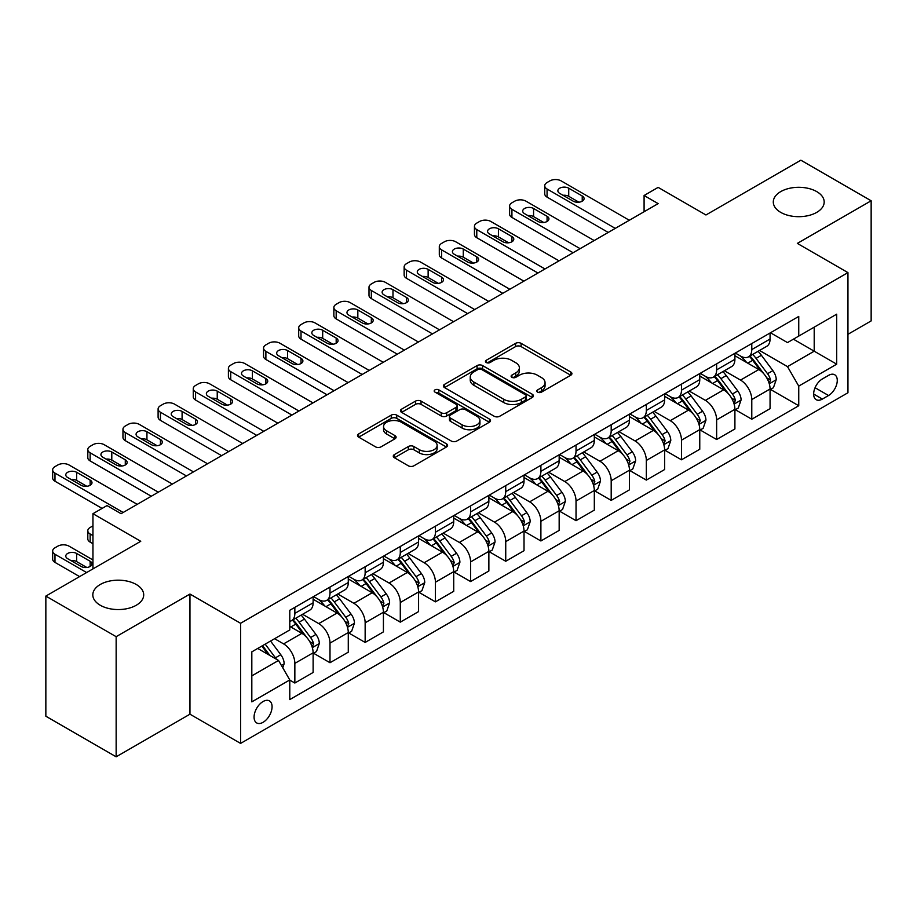 <?xml version="1.0" encoding="UTF-8"?>
<svg xmlns="http://www.w3.org/2000/svg" width="917" height="917" viewBox="0 0 917 917"><rect width="100%" height="100%" fill="white"/><g stroke="black" fill="none" stroke-linecap="round" stroke-linejoin="round"><path stroke-width="1.38" d="M537.591 392.144A2.728 1.582 0 0 0 541.454 392.144L570.787 375.213A3.909 2.258 0 0 0 571.933 373.62A3.909 2.258 0 0 0 570.787 372.027L521.108 343.348A3.909 2.258 0 0 0 515.583 343.348L486.251 360.278A2.728 1.582 0 0 0 485.46 361.39A2.728 1.582 0 0 0 486.251 362.513A2.728 1.582 0 0 0 490.125 362.513L493.919 360.312A12.494 7.21 0 0 1 511.583 360.312L515.721 362.708A12.494 7.21 0 0 1 519.377 367.809A12.494 7.21 0 0 1 515.721 372.91L511.927 375.099A2.728 1.582 0 0 0 511.124 376.211A2.728 1.582 0 0 0 511.927 377.323A2.728 1.582 0 0 0 515.79 377.323L519.584 375.133A12.494 7.21 0 0 1 537.247 375.133L541.385 377.529A12.494 7.21 0 0 1 545.053 382.63A12.494 7.21 0 0 1 541.385 387.731L537.591 389.92A2.728 1.582 0 0 0 536.789 391.032A2.728 1.582 0 0 0 537.591 392.144L537.591 389.92M136.255 584.484A25.447 14.695 0 0 0 108.515 581.298A25.447 14.695 0 0 0 92.812 594.869A25.447 14.695 0 0 0 100.262 605.254A25.447 14.695 0 0 0 128.002 608.441A25.447 14.695 0 0 0 143.705 594.869A25.447 14.695 0 0 0 136.255 584.484M816.738 191.607A25.447 14.695 0 0 0 788.998 188.421A25.447 14.695 0 0 0 773.295 201.992A25.447 14.695 0 0 0 780.745 212.389A25.447 14.695 0 0 0 808.485 215.564A25.447 14.695 0 0 0 824.188 201.992A25.447 14.695 0 0 0 816.738 191.607M263.076 722.309A12.723 7.347 120 0 0 271.386 711.099A12.723 7.347 120 0 0 269.438 700.897A12.723 7.347 120 0 0 263.076 701.528A12.723 7.347 120 0 0 254.754 712.75A12.723 7.347 120 0 0 256.714 722.94A12.723 7.347 120 0 0 263.076 722.309M394.413 454.568A3.909 2.258 0 0 0 393.267 456.162A3.909 2.258 0 0 0 394.413 457.755L408.352 465.813A3.909 2.258 0 0 0 413.876 465.813L446.441 447.003A3.909 2.258 0 0 0 447.588 445.41A3.909 2.258 0 0 0 446.441 443.817L396.763 415.137A3.909 2.258 0 0 0 391.238 415.137L358.673 433.936A3.909 2.258 0 0 0 357.527 435.529A3.909 2.258 0 0 0 358.673 437.122L375.512 446.843A3.909 2.258 0 0 0 381.025 446.843L394.963 438.796A3.909 2.258 0 0 0 396.11 437.203A3.909 2.258 0 0 0 394.963 435.609L386.619 430.795A10.442 6.029 0 0 1 383.558 426.531A10.442 6.029 0 0 1 390 420.96A10.442 6.029 0 0 1 401.382 422.267L434.096 441.146A10.442 6.029 0 0 1 437.145 445.41A10.442 6.029 0 0 1 430.703 450.981A10.442 6.029 0 0 1 419.321 449.674L413.876 446.522A3.909 2.258 0 0 0 408.352 446.522L394.413 454.568L394.413 457.755M847.95 334.304L871.15 320.916L871.15 200.777L800.85 160.188L705.952 214.979L658.142 187.377L644.089 195.504L658.142 203.62L121.067 513.692L107.014 505.576L92.949 513.692L92.949 568.895M116.15 636.673L116.15 756.812L189.957 714.194L189.957 594.056L116.15 636.673L45.85 596.084L140.748 541.294L92.949 513.692M189.957 594.056L240.575 623.285L847.95 272.613L847.95 392.751L240.575 743.412L240.575 623.285M871.15 200.777L797.332 243.395L847.95 272.613M494.194 416.249A3.909 2.258 0 0 0 499.708 416.249L532.284 397.451A3.909 2.258 0 0 0 533.419 395.857A3.909 2.258 0 0 0 532.284 394.264L482.594 365.574A3.909 2.258 0 0 0 477.081 365.574L444.516 384.383A3.909 2.258 0 0 0 443.37 385.977A3.909 2.258 0 0 0 444.516 387.57L494.194 416.249M436.079 392.74A2.728 1.582 0 0 1 438.853 393.118L438.853 389.874L489.357 419.035A3.909 2.258 0 0 1 490.503 420.628A3.909 2.258 0 0 1 489.357 422.221L456.792 441.031A3.909 2.258 0 0 1 451.267 441.031L401.589 412.341L401.589 409.154A3.909 2.258 0 0 0 400.442 410.747A3.909 2.258 0 0 0 401.589 412.341M401.589 409.154L415.527 401.107A3.909 2.258 0 0 1 421.052 401.107L441.203 412.742A3.909 2.258 0 0 0 446.717 412.742L455.967 407.4A3.909 2.258 0 0 0 457.113 405.807A3.909 2.258 0 0 0 455.967 404.214L434.99 392.109A2.728 1.582 0 0 1 434.188 390.997A2.728 1.582 0 0 1 435.873 389.53A2.728 1.582 0 0 1 438.853 389.874M116.15 756.812L45.85 716.223L45.85 596.084M828.544 375.385L822.366 378.95A12.322 7.118 120 0 0 814.307 389.817A12.322 7.118 120 0 0 816.199 399.697A12.322 7.118 120 0 0 822.366 399.078L828.544 395.514A12.322 7.118 120 0 0 836.602 384.647A12.322 7.118 120 0 0 834.711 374.766A12.322 7.118 120 0 0 828.544 375.385M770.486 332.768L787.497 342.591L798.741 336.092L798.741 316.445L289.783 610.286L289.783 629.933L251.82 651.849L251.82 701.86L289.783 679.944L289.783 699.579L798.741 405.738L798.741 386.091L787.497 366.617L759.54 350.466M798.741 336.092L836.705 314.176L836.705 364.175L798.741 386.091M189.957 714.194L240.575 743.412M644.089 195.504L644.089 211.735M793.4 339.175L814.204 351.188L814.204 327.163L836.705 314.176M787.497 366.617L814.204 351.188L836.705 364.175M251.82 675.875L278.539 660.458L257.723 648.445M289.783 680.105L294.85 683.027L294.85 663.381A15.91 9.181 -120 0 0 283.594 643.894L274.596 638.702M294.85 683.027L313.121 672.47L313.121 652.824A15.91 9.181 -120 0 0 301.876 633.349L289.783 626.368M313.545 653.236L329.994 662.727L329.994 643.092A15.91 9.181 -120 0 0 318.749 623.606L302.599 614.287M329.994 662.727L348.277 652.182L348.277 632.535A15.91 9.181 -120 0 0 337.02 613.049L313.121 599.248M348.689 632.936L365.149 642.439L365.149 622.792A15.91 9.181 -120 0 0 353.893 603.317L337.743 593.987M365.149 642.439L383.421 631.882L383.421 612.247A15.91 9.181 -120 0 0 372.176 592.76L348.277 578.959M383.845 612.648L400.293 622.15L400.293 602.503A15.91 9.181 -120 0 0 389.049 583.017L372.898 573.698M400.293 622.15L418.576 611.593L418.576 591.946A15.91 9.181 -120 0 0 407.32 572.472L383.421 558.671M418.989 592.359L435.437 601.85L435.437 582.203A15.91 9.181 -120 0 0 424.193 562.729L408.042 553.398M435.437 601.85L453.72 591.305L453.72 571.658A15.91 9.181 -120 0 0 442.475 552.172L418.576 538.371M454.144 572.059L470.593 581.561L470.593 561.915A15.91 9.181 -120 0 0 459.348 542.428L443.198 533.109M470.593 581.561L488.864 571.004L488.864 551.358A15.91 9.181 -120 0 0 477.619 531.883L453.72 518.082M489.288 551.77L505.737 561.261L505.737 541.626A15.91 9.181 -120 0 0 494.492 522.14L478.342 512.821M505.737 561.261L524.02 550.716L524.02 531.069A15.91 9.181 -120 0 0 512.775 511.583L488.864 497.782M524.444 531.47L540.892 540.973L540.892 521.326A15.91 9.181 -120 0 0 529.636 501.851L513.497 492.521M540.892 540.973L559.164 530.416L559.164 510.78A15.91 9.181 -120 0 0 547.919 491.294L524.02 477.493M559.588 511.182L576.036 520.684L576.036 501.037A15.91 9.181 -120 0 0 564.792 481.551L548.641 472.232M576.036 520.684L594.319 510.127L594.319 490.48A15.91 9.181 -120 0 0 583.063 471.006L559.164 457.205M594.743 490.893L611.192 500.384L611.192 480.737A15.91 9.181 -120 0 0 599.936 461.262L583.785 451.932M611.192 500.384L629.463 489.838L629.463 470.192A15.91 9.181 -120 0 0 618.218 450.705L594.319 436.905M629.887 470.593L646.336 480.095L646.336 460.449A15.91 9.181 -120 0 0 635.091 440.962L618.941 431.643M646.336 480.095L664.619 469.538L664.619 449.892A15.91 9.181 -120 0 0 653.362 430.417L629.463 416.616M665.031 450.304L681.48 459.795L681.48 440.16A15.91 9.181 -120 0 0 670.235 420.674L654.085 411.355M681.48 459.795L699.763 449.25L699.763 429.603A15.91 9.181 -120 0 0 688.518 410.117L664.619 396.327M700.187 430.004L716.636 439.507L716.636 419.86A15.91 9.181 -120 0 0 705.391 400.385L689.24 391.055M716.636 439.507L734.907 428.95L734.907 409.314A15.91 9.181 -120 0 0 723.662 389.828L699.763 376.027M735.331 409.716L751.78 419.218L751.78 399.571A15.91 9.181 -120 0 0 740.535 380.085L724.384 370.766M751.78 419.218L770.062 408.661L770.062 389.014A15.91 9.181 -120 0 0 758.817 369.54L734.907 355.739M735.331 353.056L740.535 356.06A15.91 9.181 -120 0 0 748.49 356.851A15.91 9.181 -120 0 0 751.78 349.572L751.78 343.554M700.187 373.345L705.391 376.348A15.91 9.181 -120 0 0 713.346 377.139A15.91 9.181 -120 0 0 716.636 369.86L716.636 363.854M665.031 393.645L670.235 396.648A15.91 9.181 -120 0 0 678.19 397.439A15.91 9.181 -120 0 0 681.48 390.149L681.48 384.143M629.887 413.934L635.091 416.937A15.91 9.181 -120 0 0 643.046 417.728A15.91 9.181 -120 0 0 646.336 410.449L646.336 404.443M594.732 434.234L599.936 437.237A15.91 9.181 -120 0 0 607.891 438.017A15.91 9.181 -120 0 0 611.192 430.738L611.192 424.731M559.588 454.523L564.792 457.526A15.91 9.181 -120 0 0 572.747 458.317A15.91 9.181 -120 0 0 576.036 451.026L576.036 445.02M524.444 474.811L529.636 477.814A15.91 9.181 -120 0 0 537.591 478.605A15.91 9.181 -120 0 0 540.892 471.327L540.892 465.32M489.288 495.111L494.492 498.114A15.91 9.181 -120 0 0 502.447 498.905A15.91 9.181 -120 0 0 505.737 491.615L505.737 485.609M454.144 515.4L459.348 518.403A15.91 9.181 -120 0 0 467.292 519.194A15.91 9.181 -120 0 0 470.593 511.915L470.593 505.909M418.989 535.7L424.193 538.703A15.91 9.181 -120 0 0 432.148 539.483A15.91 9.181 -120 0 0 435.437 532.204L435.437 526.198M383.845 555.989L389.049 558.992A15.91 9.181 -120 0 0 397.004 559.783A15.91 9.181 -120 0 0 400.293 552.492L400.293 546.486M348.689 576.277L353.893 579.28A15.91 9.181 -120 0 0 361.848 580.071A15.91 9.181 -120 0 0 365.149 572.793L365.149 566.786M313.545 596.577L318.749 599.58A15.91 9.181 -120 0 0 326.704 600.36A15.91 9.181 -120 0 0 329.994 593.081L329.994 587.075M770.486 389.427L798.741 405.738M748.49 356.851L766.772 346.294A15.91 9.181 -120 0 0 770.062 339.015L770.062 333.009M713.346 377.139L731.617 366.594A15.91 9.181 -120 0 0 734.907 359.304L734.907 353.297M678.19 397.439L696.473 386.882A15.91 9.181 -120 0 0 699.763 379.604L699.763 373.597M643.046 417.728L661.317 407.171A15.91 9.181 -120 0 0 664.619 399.892L664.619 393.886M607.891 438.017L626.173 427.471A15.91 9.181 -120 0 0 629.463 420.181L629.463 414.175M572.747 458.317L591.018 447.76A15.91 9.181 -120 0 0 594.319 440.481L594.319 434.475M537.591 478.605L555.874 468.06A15.91 9.181 -120 0 0 559.164 460.77L559.164 454.763M502.447 498.905L520.718 488.348A15.91 9.181 -120 0 0 524.02 481.07L524.02 475.063M467.292 519.194L485.574 508.637A15.91 9.181 -120 0 0 488.864 501.358L488.864 495.352M432.148 539.483L450.43 528.937A15.91 9.181 -120 0 0 453.72 521.647L453.72 515.641M397.004 559.783L415.275 549.226A15.91 9.181 -120 0 0 418.576 541.947L418.576 535.941M361.848 580.071L380.131 569.514A15.91 9.181 -120 0 0 383.421 562.236L383.421 556.229M326.704 600.36L344.975 589.814A15.91 9.181 -120 0 0 348.277 582.536L348.277 576.529M289.783 621.302A15.91 9.181 -120 0 0 291.549 620.66L309.831 610.103A15.91 9.181 -120 0 0 313.121 602.824L313.121 596.818M291.549 620.66A15.91 9.181 -120 0 0 294.85 613.381L294.85 607.375M278.539 660.458L289.783 679.944M538.692 392.533L541.385 390.974A12.494 7.21 0 0 0 545.053 385.874L545.053 382.63M519.377 367.809L519.377 371.053A12.494 7.21 0 0 1 515.721 376.153L513.016 377.712M570.729 375.248L521.108 346.592A3.909 2.258 0 0 0 515.583 346.592L487.351 362.891M532.227 397.474L482.594 368.817A3.909 2.258 0 0 0 477.081 368.817L444.562 387.593M525.384 396.969A2.728 1.582 0 0 0 526.186 395.857A2.728 1.582 0 0 0 525.384 394.734L481.769 369.562A2.728 1.582 0 0 0 477.906 369.562L473.906 371.866A12.494 7.21 0 0 0 470.249 376.967A12.494 7.21 0 0 0 473.906 382.068L503.72 399.273A12.494 7.21 0 0 0 521.383 399.273L525.384 396.969L525.384 400.213A2.728 1.582 0 0 0 526.186 399.101L526.186 395.857M470.249 376.967L470.249 380.211A12.494 7.21 0 0 0 473.906 385.312L473.906 382.068M525.384 400.213L521.383 402.529A12.494 7.21 0 0 1 503.72 402.529L473.906 385.312M401.646 412.375L415.527 404.363L415.527 401.107M457.113 405.807L457.113 409.062A3.909 2.258 0 0 1 455.967 410.656L446.717 415.986A3.909 2.258 0 0 1 441.203 415.986L421.052 404.363A3.909 2.258 0 0 0 415.527 404.363M438.853 393.118L489.311 422.256M462.111 424.812A10.442 6.029 0 0 0 473.481 426.118A10.442 6.029 0 0 0 479.935 420.548A10.442 6.029 0 0 0 476.874 416.284L465.343 409.635A3.909 2.258 0 0 0 459.83 409.635L450.579 414.977A3.909 2.258 0 0 0 449.445 416.57A3.909 2.258 0 0 0 450.579 418.163L462.111 424.812L462.111 428.067A10.442 6.029 0 0 0 473.481 429.374A10.442 6.029 0 0 0 479.935 423.803L479.935 420.548M449.445 416.57L449.445 419.814A3.909 2.258 0 0 0 450.579 421.407L450.579 418.163M462.111 428.067L450.579 421.407M437.145 445.41L437.145 448.654A10.442 6.029 0 0 1 430.703 454.224A10.442 6.029 0 0 1 419.321 452.918L413.876 449.777A3.909 2.258 0 0 0 408.352 449.777L394.47 457.789M383.558 426.531L383.558 429.775A10.442 6.029 0 0 0 386.619 434.039L386.619 430.795M394.918 438.83L386.619 434.039M446.396 447.038L396.763 418.381A3.909 2.258 0 0 0 391.238 418.381L358.719 437.157M770.062 389.668L773.432 387.719L776.24 379.604A10.534 6.087 -120 0 0 772.882 370.628L761.397 355.292A30.421 17.561 -120 0 0 758.072 351.314M746.644 362.513A30.421 17.561 -120 0 0 740.42 355.991M769.099 383.214L770.555 380.051A10.534 6.087 -120 0 0 767.54 373.712L756.055 358.375A30.421 17.561 -120 0 0 752.731 354.398M749.9 356.037A25.252 14.58 60 0 1 754.049 360.748L763.769 373.723M749.361 356.346A30.421 17.561 60 0 1 752.674 360.324L760.319 370.514M615.261 228.379L547.071 189.005A7.955 4.596 -0 0 1 544.744 185.761A7.955 4.596 -0 0 1 547.071 182.517L549.891 180.89A7.955 4.596 -0 0 1 561.135 180.89L629.326 220.263M544.744 185.761L544.744 193.877A7.955 4.596 180 0 0 547.071 197.121L608.235 232.437M559.725 193.395A6.362 3.668 180 0 1 557.868 190.793A6.362 3.668 180 0 1 561.789 187.4A6.362 3.668 180 0 1 568.723 188.191L582.226 195.986A6.362 3.668 180 0 1 584.083 198.588A6.362 3.668 180 0 1 580.163 201.981A6.362 3.668 180 0 1 573.228 201.178L559.725 193.395M563.038 195.298A6.362 3.668 180 0 1 568.723 196.307L578.914 202.198M734.907 409.956L738.288 408.008L741.096 399.892A10.534 6.087 -120 0 0 737.738 390.917L726.241 375.58A30.421 17.561 -120 0 0 722.928 371.603M711.5 382.802A30.421 17.561 -120 0 0 705.276 376.291M733.955 403.503L735.411 400.339A10.534 6.087 -120 0 0 732.396 394.001L720.9 378.664A30.421 17.561 -120 0 0 717.587 374.686M714.756 376.325A25.252 14.58 60 0 1 718.894 381.036L728.625 394.023M714.205 376.635A30.421 17.561 60 0 1 717.53 380.612L725.164 390.814M699.763 430.256L703.133 428.308L705.952 420.181A10.534 6.087 -120 0 0 702.582 411.217L691.097 395.88A30.421 17.561 -120 0 0 687.773 391.903M676.345 403.102A30.421 17.561 -120 0 0 670.121 396.58M698.8 423.803L700.256 420.639A10.534 6.087 -120 0 0 697.241 414.301L685.756 398.964A30.421 17.561 -120 0 0 682.431 394.986M679.6 396.614A25.252 14.58 60 0 1 683.75 401.337L693.47 414.312M679.061 396.935A30.421 17.561 60 0 1 682.374 400.912L690.02 411.103M664.619 450.545L667.989 448.596L670.797 440.481A10.534 6.087 -120 0 0 667.438 431.506L655.942 416.169A30.421 17.561 -120 0 0 652.629 412.192M641.201 423.39A30.421 17.561 -120 0 0 634.977 416.868M663.656 444.092L665.112 440.928A10.534 6.087 -120 0 0 662.097 434.589L650.6 419.252A30.421 17.561 -120 0 0 647.287 415.275M644.456 416.914A25.252 14.58 60 0 1 648.594 421.625L658.326 434.601M643.906 417.224A30.421 17.561 60 0 1 647.23 421.201L654.864 431.403M580.117 248.667L511.927 209.305A7.955 4.596 -0 0 1 509.6 206.05A7.955 4.596 -0 0 1 511.927 202.806L514.735 201.178A7.955 4.596 -0 0 1 525.991 201.178L594.17 240.552M509.6 206.05L509.6 214.165A7.955 4.596 180 0 0 511.927 217.421L573.091 252.725M524.581 213.684A6.362 3.668 180 0 1 522.713 211.082A6.362 3.668 180 0 1 526.645 207.689A6.362 3.668 180 0 1 533.579 208.491L547.071 216.286A6.362 3.668 180 0 1 548.939 218.876A6.362 3.668 180 0 1 545.007 222.269A6.362 3.668 180 0 1 538.073 221.478L524.581 213.684M527.894 215.598A6.362 3.668 180 0 1 533.579 216.607L543.77 222.487M544.962 268.956L476.783 229.594A7.955 4.596 -0 0 1 474.444 226.35A7.955 4.596 -0 0 1 476.783 223.095L479.591 221.478A7.955 4.596 -0 0 1 490.836 221.478L559.026 260.841M474.444 226.35L474.444 234.465A7.955 4.596 180 0 0 476.783 237.709L537.935 273.025M489.426 233.973A6.362 3.668 180 0 1 487.569 231.382A6.362 3.668 180 0 1 491.501 227.989A6.362 3.668 180 0 1 498.424 228.78L511.927 236.575A6.362 3.668 180 0 1 513.795 239.177A6.362 3.668 180 0 1 509.863 242.569A6.362 3.668 180 0 1 502.929 241.767L489.426 233.973M492.738 235.887A6.362 3.668 180 0 1 498.424 236.895L508.614 242.776M509.818 289.256L441.627 249.882A7.955 4.596 -0 0 1 439.3 246.639A7.955 4.596 -0 0 1 441.627 243.395L444.436 241.767A7.955 4.596 -0 0 1 455.692 241.767L523.882 281.141M439.3 246.639L439.3 254.754A7.955 4.596 180 0 0 441.627 257.998L502.791 293.314M454.282 254.273A6.362 3.668 180 0 1 452.413 251.671A6.362 3.668 180 0 1 456.345 248.278A6.362 3.668 180 0 1 463.28 249.069L476.783 256.863A6.362 3.668 180 0 1 478.64 259.465A6.362 3.668 180 0 1 474.708 262.858A6.362 3.668 180 0 1 467.785 262.067L454.282 254.273M457.594 256.175A6.362 3.668 180 0 1 463.28 257.196L473.47 263.076M629.463 470.834L632.845 468.885L635.653 460.77A10.534 6.087 -120 0 0 632.283 451.794L620.798 436.458A30.421 17.561 -120 0 0 617.473 432.492M606.057 443.679A30.421 17.561 -120 0 0 599.821 437.168M628.5 464.38L629.956 461.217A10.534 6.087 -120 0 0 626.941 454.878L615.456 439.541A30.421 17.561 -120 0 0 612.132 435.575M609.301 437.203A25.252 14.58 60 0 1 613.45 441.914L623.17 454.901M608.762 437.524A30.421 17.561 60 0 1 612.086 441.49L619.72 451.691M474.674 309.545L406.483 270.183A7.955 4.596 -0 0 1 404.145 266.927A7.955 4.596 -0 0 1 406.483 263.683L409.291 262.067A7.955 4.596 -0 0 1 420.536 262.067L488.727 301.429M404.145 266.927L404.145 275.054A7.955 4.596 180 0 0 406.483 278.298L467.636 313.603M419.138 274.561A6.362 3.668 180 0 1 417.269 271.959A6.362 3.668 180 0 1 421.201 268.566A6.362 3.668 180 0 1 428.136 269.369L441.627 277.163A6.362 3.668 180 0 1 443.496 279.754A6.362 3.668 180 0 1 439.564 283.147A6.362 3.668 180 0 1 432.629 282.356L419.138 274.561M422.439 276.476A6.362 3.668 180 0 1 428.136 277.484L438.315 283.364M594.319 491.134L597.689 489.185L600.497 481.07A10.534 6.087 -120 0 0 597.139 472.095L585.654 456.758A30.421 17.561 -120 0 0 582.329 452.78M570.901 463.979A30.421 17.561 -120 0 0 564.677 457.457M593.356 484.68L594.812 481.517A10.534 6.087 -120 0 0 591.797 475.178L580.301 459.841A30.421 17.561 -120 0 0 576.988 455.864M574.157 457.503A25.252 14.58 60 0 1 578.306 462.214L588.026 475.189M573.618 457.812A30.421 17.561 60 0 1 576.931 461.79L584.565 471.98M559.164 511.422L562.545 509.474L565.353 501.358A10.534 6.087 -120 0 0 561.983 492.383L550.498 477.046A30.421 17.561 -120 0 0 547.185 473.069M535.757 484.268A30.421 17.561 -120 0 0 529.522 477.757M558.212 504.969L559.668 501.805A10.534 6.087 -120 0 0 556.642 495.467L545.157 480.13A30.421 17.561 -120 0 0 541.832 476.152M539.001 477.791A25.252 14.58 60 0 1 543.151 482.502L552.871 495.478M538.462 478.101A30.421 17.561 60 0 1 541.787 482.078L549.421 492.28M524.02 531.722L527.39 529.774L530.198 521.647A10.534 6.087 -120 0 0 526.839 512.683L515.354 497.346A30.421 17.561 -120 0 0 512.03 493.369M500.602 504.568A30.421 17.561 -120 0 0 494.378 498.046M523.057 525.269L524.513 522.105A10.534 6.087 -120 0 0 521.498 515.767L510.012 500.43A30.421 17.561 -120 0 0 506.688 496.452M503.857 498.08A25.252 14.58 60 0 1 508.007 502.803L517.727 515.778M503.318 498.401A30.421 17.561 60 0 1 506.631 502.378L514.277 512.569M488.864 552.011L492.246 550.062L495.054 541.947A10.534 6.087 -120 0 0 491.695 532.972L480.199 517.635A30.421 17.561 -120 0 0 476.886 513.658M465.458 524.856A30.421 17.561 -120 0 0 459.222 518.334M487.913 545.558L489.369 542.394A10.534 6.087 -120 0 0 486.354 536.055L474.857 520.718A30.421 17.561 -120 0 0 471.544 516.741M468.713 518.38A25.252 14.58 60 0 1 472.851 523.091L482.571 536.067M468.163 518.69A30.421 17.561 60 0 1 471.487 522.667L479.121 532.869M453.72 572.3L457.09 570.351L459.91 562.236A10.534 6.087 -120 0 0 456.54 553.26L445.054 537.924A30.421 17.561 -120 0 0 441.73 533.958M430.302 545.145A30.421 17.561 -120 0 0 424.078 538.634M452.757 565.846L454.213 562.683A10.534 6.087 -120 0 0 451.198 556.344L439.713 541.007A30.421 17.561 -120 0 0 436.389 537.041M433.558 538.669A25.252 14.58 60 0 1 437.707 543.38L447.427 556.367M433.019 538.99A30.421 17.561 60 0 1 436.332 542.956L443.977 553.157M439.518 329.845L371.328 290.471A7.955 4.596 -0 0 1 369.001 287.227A7.955 4.596 -0 0 1 371.328 283.983L374.147 282.356A7.955 4.596 -0 0 1 385.392 282.356L453.583 321.718M369.001 287.227L369.001 295.343A7.955 4.596 180 0 0 371.328 298.587L432.492 333.903M383.982 294.85A6.362 3.668 180 0 1 382.125 292.259A6.362 3.668 180 0 1 386.046 288.866A6.362 3.668 180 0 1 392.98 289.657L406.483 297.452A6.362 3.668 180 0 1 408.34 300.054A6.362 3.668 180 0 1 404.42 303.447A6.362 3.668 180 0 1 397.485 302.644L383.982 294.85M387.295 296.764A6.362 3.668 180 0 1 392.98 297.773L403.171 303.665M404.374 350.134L336.184 310.76A7.955 4.596 -0 0 1 333.857 307.516A7.955 4.596 -0 0 1 336.184 304.272L338.992 302.644A7.955 4.596 -0 0 1 350.237 302.644L418.427 342.018M333.857 307.516L333.857 315.631A7.955 4.596 180 0 0 336.184 318.887L397.336 354.191M348.838 315.15A6.362 3.668 180 0 1 346.97 312.548A6.362 3.668 180 0 1 350.902 309.155A6.362 3.668 180 0 1 357.836 309.957L371.328 317.752A6.362 3.668 180 0 1 373.196 320.342A6.362 3.668 180 0 1 369.264 323.735A6.362 3.668 180 0 1 362.33 322.944L348.838 315.15M352.139 317.064A6.362 3.668 180 0 1 357.836 318.073L368.015 323.953M369.219 370.422L301.028 331.06A7.955 4.596 -0 0 1 298.701 327.816A7.955 4.596 -0 0 1 301.028 324.561L303.848 322.944A7.955 4.596 -0 0 1 315.093 322.944L383.283 362.307M298.701 327.816L298.701 335.931A7.955 4.596 180 0 0 301.028 339.175L362.192 374.491M313.683 335.439A6.362 3.668 180 0 1 311.826 332.848A6.362 3.668 180 0 1 315.746 329.455A6.362 3.668 180 0 1 322.681 330.246L336.184 338.041A6.362 3.668 180 0 1 338.041 340.643A6.362 3.668 180 0 1 334.12 344.035A6.362 3.668 180 0 1 327.186 343.233L313.683 335.439M316.995 337.353A6.362 3.668 180 0 1 322.681 338.362L332.871 344.242M334.075 390.722L265.884 351.349A7.955 4.596 -0 0 1 263.557 348.105A7.955 4.596 -0 0 1 265.884 344.861L268.692 343.233A7.955 4.596 -0 0 1 279.937 343.233L348.128 382.607M263.557 348.105L263.557 356.22A7.955 4.596 180 0 0 265.884 359.464L327.037 394.78M278.539 355.739A6.362 3.668 180 0 1 276.67 353.137A6.362 3.668 180 0 1 280.602 349.744A6.362 3.668 180 0 1 287.537 350.535L301.028 358.329A6.362 3.668 180 0 1 302.897 360.931A6.362 3.668 180 0 1 298.965 364.324A6.362 3.668 180 0 1 292.03 363.533L278.539 355.739M281.851 357.641A6.362 3.668 180 0 1 287.537 358.662L297.727 364.542M298.919 411.011L230.729 371.649A7.955 4.596 -0 0 1 228.402 368.393A7.955 4.596 -0 0 1 230.729 365.149L233.548 363.533A7.955 4.596 -0 0 1 244.793 363.533L312.984 402.895M228.402 368.393L228.402 376.52A7.955 4.596 180 0 0 230.729 379.764L291.893 415.069M243.383 376.027A6.362 3.668 180 0 1 241.526 373.425A6.362 3.668 180 0 1 245.447 370.032A6.362 3.668 180 0 1 252.381 370.835L265.884 378.629A6.362 3.668 180 0 1 267.741 381.22A6.362 3.668 180 0 1 263.821 384.613A6.362 3.668 180 0 1 256.886 383.822L243.383 376.027M246.696 377.942A6.362 3.668 180 0 1 252.381 378.95L262.571 384.831M418.576 592.6L421.946 590.651L424.754 582.536A10.534 6.087 -120 0 0 421.396 573.561L409.899 558.224A30.421 17.561 -120 0 0 406.586 554.246M395.158 565.445A30.421 17.561 -120 0 0 388.934 558.923M417.613 586.146L419.069 582.983A10.534 6.087 -120 0 0 416.054 576.644L404.557 561.307A30.421 17.561 -120 0 0 401.245 557.33M398.414 558.969A25.252 14.58 60 0 1 402.552 563.68L412.283 576.655M397.863 559.278A30.421 17.561 60 0 1 401.188 563.256L408.822 573.446M263.775 431.311L195.585 391.937A7.955 4.596 -0 0 1 193.258 388.693A7.955 4.596 -0 0 1 195.585 385.449L198.393 383.822A7.955 4.596 -0 0 1 209.649 383.822L277.828 423.184M193.258 388.693L193.258 396.809A7.955 4.596 180 0 0 195.585 400.053L256.749 435.369M208.239 396.316A6.362 3.668 180 0 1 206.371 393.725A6.362 3.668 180 0 1 210.302 390.333A6.362 3.668 180 0 1 217.237 391.123L230.729 398.918A6.362 3.668 180 0 1 232.597 401.52A6.362 3.668 180 0 1 228.665 404.913A6.362 3.668 180 0 1 221.731 404.11L208.239 396.316M211.552 398.23A6.362 3.668 180 0 1 217.237 399.239L227.427 405.131M383.421 612.888L386.791 610.94L389.61 602.824A10.534 6.087 -120 0 0 386.24 593.849L374.755 578.512A30.421 17.561 -120 0 0 371.431 574.535M360.003 585.734A30.421 17.561 -120 0 0 353.779 579.223M382.458 606.435L383.914 603.271A10.534 6.087 -120 0 0 380.899 596.933L369.413 581.596A30.421 17.561 -120 0 0 366.089 577.618M363.258 579.257A25.252 14.58 60 0 1 367.408 583.969L377.128 596.944M362.719 579.567A30.421 17.561 60 0 1 366.032 583.544L373.678 593.746M228.62 451.6L160.441 412.226A7.955 4.596 -0 0 1 158.102 408.982A7.955 4.596 -0 0 1 160.441 405.738L163.249 404.11A7.955 4.596 -0 0 1 174.494 404.11L242.684 443.484M158.102 408.982L158.102 417.097A7.955 4.596 180 0 0 160.441 420.353L221.593 455.657M173.095 416.616A6.362 3.668 180 0 1 171.227 414.014A6.362 3.668 180 0 1 175.158 410.621A6.362 3.668 180 0 1 182.093 411.424L195.585 419.207A6.362 3.668 180 0 1 197.453 421.809A6.362 3.668 180 0 1 193.521 425.201A6.362 3.668 180 0 1 186.587 424.411L173.095 416.616M176.396 418.53A6.362 3.668 180 0 1 182.093 419.539L192.272 425.419M348.277 633.188L351.647 631.24L354.455 623.113A10.534 6.087 -120 0 0 351.096 614.149L339.611 598.812A30.421 17.561 -120 0 0 336.287 594.835M324.859 606.034A30.421 17.561 -120 0 0 318.635 599.512M347.314 626.724L348.769 623.571A10.534 6.087 -120 0 0 345.755 617.233L334.258 601.896A30.421 17.561 -120 0 0 330.945 597.918M328.114 599.546A25.252 14.58 60 0 1 332.252 604.269L341.984 617.244M327.564 599.867A30.421 17.561 60 0 1 330.888 603.844L338.522 614.035M193.476 471.888L125.285 432.526A7.955 4.596 -0 0 1 122.958 429.282A7.955 4.596 -0 0 1 125.285 426.027L128.093 424.411A7.955 4.596 -0 0 1 139.35 424.411L207.54 463.773M122.958 429.282L122.958 437.398A7.955 4.596 180 0 0 125.285 440.641L186.449 475.946M137.94 436.905A6.362 3.668 180 0 1 136.071 434.314A6.362 3.668 180 0 1 140.003 430.921A6.362 3.668 180 0 1 146.938 431.712L160.441 439.507A6.362 3.668 180 0 1 162.298 442.097A6.362 3.668 180 0 1 158.377 445.502A6.362 3.668 180 0 1 151.443 444.699L137.94 436.905M141.252 438.819A6.362 3.668 180 0 1 146.938 439.828L157.128 445.708M313.121 653.477L316.503 651.529L319.311 643.413A10.534 6.087 -120 0 0 315.941 634.438L304.455 619.101A30.421 17.561 -120 0 0 301.131 615.124M92.949 535.62L90.141 533.992L90.141 542.107A7.955 4.596 180 0 1 87.803 538.864L87.803 530.748A7.955 4.596 0 0 0 90.141 533.992M92.949 543.735L90.141 542.107M312.158 647.024L313.614 643.86A10.534 6.087 -120 0 0 310.599 637.521L299.114 622.184A30.421 17.561 -120 0 0 295.79 618.207M292.959 619.846A25.252 14.58 60 0 1 297.108 624.557L306.828 637.533M292.42 620.156A30.421 17.561 60 0 1 295.744 624.133L303.378 634.335M92.949 525.877L90.141 527.493A7.955 4.596 0 0 0 87.803 530.748M158.332 492.188L90.141 452.815A7.955 4.596 -0 0 1 87.803 449.571A7.955 4.596 -0 0 1 90.141 446.327L92.949 444.699A7.955 4.596 -0 0 1 104.194 444.699L172.385 484.073M87.803 449.571L87.803 457.686A7.955 4.596 180 0 0 90.141 460.93L151.294 496.246M102.796 457.205A6.362 3.668 180 0 1 100.927 454.603A6.362 3.668 180 0 1 104.859 451.21A6.362 3.668 180 0 1 111.794 452.001L125.285 459.795A6.362 3.668 180 0 1 127.154 462.397A6.362 3.668 180 0 1 123.222 465.79A6.362 3.668 180 0 1 116.287 464.988L102.796 457.205M106.097 459.108A6.362 3.668 180 0 1 111.794 460.128L121.972 466.008M282.757 667.759L284.155 663.702A10.534 6.087 -120 0 0 280.797 654.727L270.549 641.04M86.622 572.552L54.986 554.281A7.955 4.596 0 0 1 52.659 551.037A7.955 4.596 0 0 1 54.986 547.793L57.805 546.165A7.955 4.596 0 0 1 69.05 546.165L92.949 559.966M79.596 576.61L54.986 562.396A7.955 4.596 180 0 1 52.659 559.152L52.659 551.037M86.828 567.474L76.638 561.594A6.362 3.668 0 0 0 70.953 560.574M276.407 659.231A10.534 6.087 -120 0 0 275.455 657.81L265.196 644.124M262.56 645.648L269.93 655.483M261.826 646.072L268.073 654.417M67.64 558.671L81.143 566.465A6.362 3.668 0 0 0 88.078 567.256A6.362 3.668 0 0 0 91.998 563.863A6.362 3.668 0 0 0 90.141 561.261L76.638 553.467A6.362 3.668 0 0 0 69.703 552.676A6.362 3.668 0 0 0 65.783 556.069A6.362 3.668 0 0 0 67.64 558.671M123.176 512.477L54.986 473.115A7.955 4.596 -0 0 1 52.659 469.859A7.955 4.596 -0 0 1 54.986 466.615L57.805 464.988A7.955 4.596 -0 0 1 69.05 464.988L137.241 504.361M52.659 469.859L52.659 477.986A7.955 4.596 180 0 0 54.986 481.23L102.085 508.419M67.64 477.493A6.362 3.668 180 0 1 65.783 474.891A6.362 3.668 180 0 1 69.703 471.498A6.362 3.668 180 0 1 76.638 472.301L90.141 480.095A6.362 3.668 180 0 1 91.998 482.686A6.362 3.668 180 0 1 88.078 486.079A6.362 3.668 180 0 1 81.143 485.288L67.64 477.493M70.953 479.408A6.362 3.668 180 0 1 76.638 480.416L86.828 486.297M283.594 643.894L301.876 633.349M318.749 623.606L337.02 613.049M353.893 603.317L372.176 592.76M389.049 583.017L407.32 572.472M424.193 562.729L442.475 552.172M459.348 542.428L477.619 531.883M494.492 522.14L512.775 511.583M529.636 501.851L547.919 491.294M564.792 481.551L583.063 471.006M599.936 461.262L618.218 450.705M635.091 440.962L653.362 430.417M670.235 420.674L688.518 410.117M705.391 400.385L723.662 389.828M740.535 380.085L758.817 369.54M751.78 349.572L770.062 339.015M751.78 399.571L770.062 389.014M716.636 419.86L734.907 409.314M716.636 369.86L734.907 359.304M681.48 440.16L699.763 429.603M681.48 390.149L699.763 379.604M646.336 460.449L664.619 449.892M646.336 410.449L664.619 399.892M611.192 480.737L629.463 470.192M611.192 430.738L629.463 420.181M576.036 501.037L594.319 490.48M576.036 451.026L594.319 440.481M540.892 521.326L559.164 510.78M540.892 471.327L559.164 460.77M505.737 541.626L524.02 531.069M505.737 491.615L524.02 481.07M470.593 561.915L488.864 551.358M470.593 511.915L488.864 501.358M435.437 582.203L453.72 571.658M435.437 532.204L453.72 521.647M400.293 602.503L418.576 591.946M400.293 552.492L418.576 541.947M365.149 622.792L383.421 612.247M365.149 572.793L383.421 562.236M329.994 643.092L348.277 632.535M329.994 593.081L348.277 582.536M294.85 663.381L313.121 652.824M294.85 613.381L313.121 602.824M815.064 387.731L828.544 395.514M813.643 394.046L822.366 399.078M541.385 390.974L541.385 387.731M511.927 377.323L511.927 375.099M515.721 376.153L515.721 372.91M486.251 362.513L486.251 360.278M515.583 346.592L515.583 343.348M521.108 346.592L521.108 343.348M570.787 375.213L570.787 372.027M444.516 387.57L444.516 384.383M477.081 368.817L477.081 365.574M482.594 368.817L482.594 365.574M532.284 397.451L532.284 394.264M503.72 402.529L503.72 399.273M521.383 402.529L521.383 399.273M421.052 404.363L421.052 401.107M441.203 415.986L441.203 412.742M446.717 415.986L446.717 412.742M455.967 410.656L455.967 407.4M489.357 422.221L489.357 419.035M408.352 449.777L408.352 446.522M413.876 449.777L413.876 446.522M419.321 452.918L419.321 449.674M394.963 438.796L394.963 435.609M358.673 437.122L358.673 433.936M391.238 418.381L391.238 415.137M396.763 418.381L396.763 415.137M446.441 447.003L446.441 443.817M769.271 383.787L776.172 379.798M756.055 358.375L761.397 355.292M747.768 363.155L752.674 360.324M767.54 373.712L772.882 370.628M766.704 377.827L770.555 380.051M547.071 197.121L547.071 189.005M568.723 188.191L568.723 196.307M582.226 195.986L582.226 201.178M734.127 404.088L741.028 400.099M720.9 378.664L726.241 375.58M712.612 383.455L717.53 380.612M732.396 394.001L737.738 390.917M731.56 398.116L735.411 400.339M698.972 424.376L705.884 420.387M685.756 398.964L691.097 395.88M677.468 403.744L682.374 400.912M697.241 414.301L702.582 411.217M696.404 418.416L700.256 420.639M663.828 444.665L670.728 440.687M650.6 419.252L655.942 416.169M642.324 424.032L647.23 421.201M662.097 434.589L667.438 431.506M661.26 438.704L665.112 440.928M511.927 217.421L511.927 209.305M533.579 208.491L533.579 216.607M547.071 216.286L547.071 221.478M476.783 237.709L476.783 229.594M498.424 228.78L498.424 236.895M511.927 236.575L511.927 241.767M441.627 257.998L441.627 249.882M463.28 249.069L463.28 257.196M476.783 256.863L476.783 262.067M628.672 464.965L635.584 460.976M615.456 439.541L620.798 436.458M607.169 444.332L612.086 441.49M626.941 454.878L632.283 451.794M626.105 458.993L629.956 461.217M406.483 278.298L406.483 270.183M428.136 269.369L428.136 277.484M441.627 277.163L441.627 282.356M593.528 485.253L600.429 481.265M580.301 459.841L585.654 456.758M572.025 464.621L576.931 461.79M591.797 475.178L597.139 472.095M590.961 479.293L594.812 481.517M558.384 505.554L565.285 501.565M545.157 480.13L550.498 477.046M536.869 484.921L541.787 482.078M556.642 495.467L561.983 492.383M555.817 499.582L559.668 501.805M523.229 525.842L530.129 521.853M510.012 500.43L515.354 497.346M501.725 505.21L506.631 502.378M521.498 515.767L526.839 512.683M520.661 519.882L524.513 522.105M488.085 546.131L494.985 542.153M474.857 520.718L480.199 517.635M466.57 525.498L471.487 522.667M486.354 536.055L491.695 532.972M485.517 540.17L489.369 542.394M452.929 566.431L459.841 562.442M439.713 541.007L445.054 537.924M431.426 545.798L436.332 542.956M451.198 556.344L456.54 553.26M450.362 560.459L454.213 562.683M371.328 298.587L371.328 290.471M392.98 289.657L392.98 297.773M406.483 297.452L406.483 302.644M336.184 318.887L336.184 310.76M357.836 309.957L357.836 318.073M371.328 317.752L371.328 322.944M301.028 339.175L301.028 331.06M322.681 330.246L322.681 338.362M336.184 338.041L336.184 343.233M265.884 359.464L265.884 351.349M287.537 350.535L287.537 358.662M301.028 358.329L301.028 363.533M230.729 379.764L230.729 371.649M252.381 370.835L252.381 378.95M265.884 378.629L265.884 383.822M417.785 586.72L424.686 582.731M404.557 561.307L409.899 558.224M396.282 566.087L401.188 563.256M416.054 576.644L421.396 573.561M415.218 580.759L419.069 582.983M195.585 400.053L195.585 391.937M217.237 391.123L217.237 399.239M230.729 398.918L230.729 404.11M382.63 607.008L389.542 603.031M369.413 581.596L374.755 578.512M361.126 586.387L366.032 583.544M380.899 596.933L386.24 593.849M380.062 601.048L383.914 603.271M160.441 420.353L160.441 412.226M182.093 411.424L182.093 419.539M195.585 419.207L195.585 424.411M347.486 627.308L354.386 623.319M334.258 601.896L339.611 598.812M325.982 606.676L330.888 603.844M345.755 617.233L351.096 614.149M344.918 621.348L348.769 623.571M125.285 440.641L125.285 432.526M146.938 431.712L146.938 439.828M160.441 439.507L160.441 444.699M312.342 647.597L319.242 643.619M299.114 622.184L304.455 619.101M290.827 626.964L295.744 624.133M310.599 637.521L315.941 634.438M309.763 641.636L313.614 643.86M90.141 460.93L90.141 452.815M111.794 452.001L111.794 460.128M125.285 459.795L125.285 464.988M54.986 554.281L54.986 562.396M281.416 665.444L284.087 663.908M275.455 657.81L280.797 654.727M76.638 561.594L76.638 553.467M90.141 566.465L90.141 561.261M54.986 481.23L54.986 473.115M76.638 472.301L76.638 480.416M90.141 480.095L90.141 485.288"/></g></svg>
